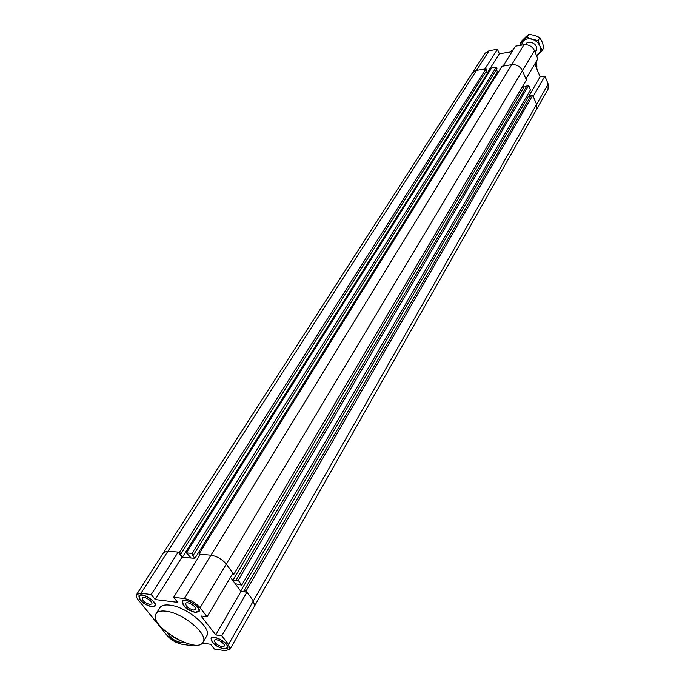 <?xml version="1.0" encoding="UTF-8"?>
<svg xmlns="http://www.w3.org/2000/svg" width="685" height="685" viewBox="0 0 685 685"><rect width="100%" height="100%" fill="white"/><g stroke="black" fill="none" stroke-linecap="round" stroke-linejoin="round"><path stroke-width="1.03" d="M523.349 85.154L524.102 86.952L523.349 85.154M527.501 95.001L528.212 96.688L527.501 95.001M534.805 63.936L540.114 76.823L528.606 96.628M199.797 555.167L198.975 554.079L210.971 555.21L200.397 554.208L173.69 597.277L177.68 602.355L155.238 599.555L151.231 594.537L178.168 552.11L167.988 551.142L163.681 552.461L167.988 551.142L179.547 552.238L486.025 68.843L476.477 70.384L472.479 72.841L476.477 70.384L484.886 69.022L497.421 49.277L499.356 53.807L487.121 73.209M515.445 46.195L503.124 66.068L511.755 64.664C516.576 64.364 520.138 66.376 522.458 70.709L525.909 78.938L537.828 58.824L534.488 50.664C532.236 46.374 528.734 44.397 523.982 44.739L515.445 46.195M540.114 76.823L544.9 76.086L533.204 96.345L536.578 104.377L536.449 109.609L536.578 104.377L532.75 95.258L531.063 95.506L243.988 590.761L246.078 590.992L532.75 95.258M497.421 49.277L489.107 50.699L485.143 53.173L136.657 594.443L140.947 593.287L151.231 594.537M499.356 53.807L512.055 51.666M246.078 590.992L253.373 600.899L254.606 605.917L548.009 89.264L548.163 84.049L544.9 76.086M179.547 552.238L180.883 553.994L179.967 553.908L182.45 557.17L487.258 73.526L488.242 73.372L487.258 73.526L486.239 71.189M182.45 557.17L191.158 558.027L186.423 552.889L192.005 553.42L193.341 555.184L192.408 555.098L194.882 558.386L497.473 71.899L498.569 71.719L497.473 71.899L496.471 69.562M512.585 50.81L508.664 52.24M537.023 69.313L535.516 62.729M240.974 591.497L246.951 592.174L221.786 635.757L215.749 634.909L240.974 591.497L230.485 577.318L232.832 580.486L524.102 86.952L526.457 86.593M180.883 553.994L486.718 70.435L486.025 68.843M194.882 558.386L181.996 557.128L155.238 599.555M198.975 554.079L501.968 66.257L511.755 64.664L523.982 44.739M173.69 597.277L184.385 598.579L210.971 555.21C217.025 556.246 222.128 559.217 226.29 564.123L233.833 574.372L526.371 80.042L522.458 70.709C520.138 66.376 516.576 64.364 511.755 64.664L210.971 555.21C217.025 556.246 222.128 559.217 226.29 564.123L534.488 50.664M233.833 574.372L232.318 574.218M232.832 580.486L236.719 580.906L236.137 580.109L238.226 580.332L241.745 585.118L235.178 583.663L240.683 591.104L528.212 96.688L530.575 96.345M240.683 591.104L244.571 591.549L243.988 590.761M193.341 555.184L496.95 68.783L496.257 67.181L491.667 67.926L186.423 552.889M192.005 553.42L496.257 67.181M241.745 585.118L530.49 89.863L528.657 85.488L238.226 580.332M236.137 580.109L526.962 85.745L528.657 85.488M202.366 643.061L210.629 644.268L214.388 649.046L224.971 650.622L229.92 649.389L228.525 644.457L253.373 600.899L246.951 592.174M192.733 644.739L192.142 645.732L191.124 644.457M178.168 552.11L181.996 557.128M215.749 634.909L201.03 615.986L207.093 616.774L232.943 573.165L226.29 564.123L200.097 607.749L207.093 616.774M192.142 645.732L181.945 644.217C176.216 642.975 171.284 640.09 167.149 635.56L138.31 599.966C136.452 597.611 135.895 595.77 136.657 594.443M229.92 649.389L254.606 605.917L253.373 600.899L548.163 84.049M221.786 635.757L228.525 644.457M184.385 598.579C190.524 599.769 195.756 602.826 200.097 607.749M156.094 613.717L159.853 607.698C161.386 605.394 164.665 604.53 169.683 605.103C186.645 606.619 212.573 628.453 206.656 636.031L203.068 642.153C208.959 634.635 182.904 612.767 165.916 611.174C160.889 610.575 157.619 611.422 156.094 613.717C147.652 625.131 196.878 654.92 203.068 642.153M223.832 649.003C215.595 646.443 211.348 642.898 211.074 638.343C213.138 633.831 230.477 644.011 227.608 648.053L223.832 649.003M183.597 642.17L180.523 642.59C173.836 640.723 169.589 637.581 167.774 633.154M151.779 606.884C143.439 604.281 139.149 600.608 138.901 595.873C141.144 591.472 158.166 602.089 155.135 605.994L151.779 606.884M195.379 612.518C186.859 609.915 182.493 606.191 182.278 601.344C184.556 596.661 202.161 607.33 199.07 611.517L195.379 612.518M221.991 646.64C217.128 645.133 214.61 643.035 214.448 640.347C215.672 637.684 225.904 643.694 224.218 646.083L221.991 646.64M149.827 604.461C144.903 602.928 142.369 600.762 142.215 597.962C143.542 595.359 153.594 601.635 151.805 603.939L149.827 604.461M179.401 640.329L171.61 635.885M193.453 610.044C188.418 608.511 185.832 606.311 185.703 603.442C187.048 600.676 197.443 606.978 195.619 609.453L193.453 610.044M195.156 612.227L198.667 611.277C201.613 607.287 184.847 597.132 182.672 601.584C182.878 606.208 187.039 609.753 195.156 612.227M151.548 606.602L154.75 605.763C157.636 602.038 141.418 591.926 139.286 596.113C139.526 600.625 143.61 604.127 151.548 606.602M168.176 633.462C170.026 637.658 174.067 640.603 180.309 642.324L183.135 641.991M223.618 648.729L227.214 647.822C229.946 643.968 213.429 634.284 211.468 638.583C211.725 642.915 215.775 646.297 223.618 648.729M538.016 36.742L535.19 35.637M535.208 51.949C537.502 49.671 537.331 47.085 534.685 44.182L532.082 42.607C528.957 41.691 526.705 42.367 525.327 44.628M536.466 55.485L538.393 54.226C540.585 52.043 541.081 49.32 539.883 46.049C538.444 42.812 535.918 40.578 532.313 39.345C528.666 38.334 525.669 38.848 523.306 40.894L521.259 45.201M542.195 50.519L543.924 47.599L542.212 42.153L539.9 37.666L534.668 35.466L528.846 34.25L525.686 37.033L521.944 40.775L520.163 43.66L527.073 37.136L532.313 39.345L538.153 40.569L539.883 46.049L542.195 50.519L536.595 55.81M520.617 45.313L520.163 43.66M538.153 40.569L539.9 37.666M527.073 37.136L528.846 34.25M140.947 593.287L489.107 50.699M513.219 49.791L510.873 51.281M536.852 67.002L536.518 61.042M510.762 51.315L513.348 49.577M536.869 67.113L536.697 60.734M183.323 600.531L182.672 601.584M199.301 610.215L198.667 611.277M139.92 595.128L139.286 596.113M155.375 604.769L154.75 605.763M212.059 637.564L211.468 638.583M227.797 646.803L227.214 647.822M526.568 43.146L525.652 44.628M536.775 49.329L535.088 52.137"/></g></svg>
